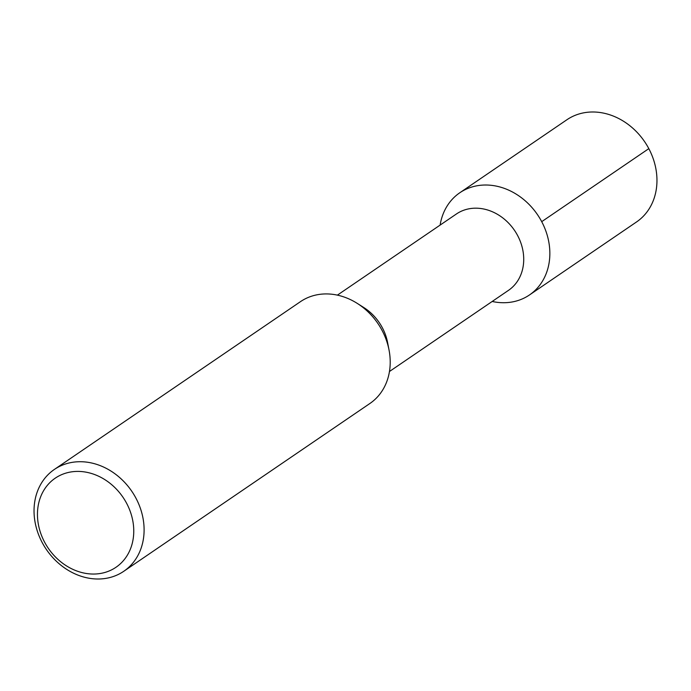 <?xml version="1.0" encoding="UTF-8"?>
<svg xmlns="http://www.w3.org/2000/svg" width="691" height="691" viewBox="0 0 691 691"><rect width="100%" height="100%" fill="white"/><g stroke="black" fill="none" stroke-linecap="round" stroke-linejoin="round"><path stroke-width="1.04" d="M529.461 294.962A61.836 51.86 55.7 0 0 539.697 218.106A61.836 51.86 55.7 0 0 465.769 189.36A61.836 51.86 -124.3 0 0 459.791 192.772L566.905 119.75A61.836 51.86 -124.3 0 1 572.874 116.338A61.836 51.86 55.7 0 1 646.802 145.075A61.836 51.86 55.7 0 1 636.575 221.932L529.461 294.962A61.836 51.86 55.7 0 1 523.493 298.374A61.836 51.86 -124.3 0 1 492.191 301.466M459.791 192.772A61.836 51.86 -124.3 0 0 440.124 225.093M337.389 295.135L456.423 213.977A46.219 38.756 -124.3 0 1 460.88 211.429A46.219 38.756 55.7 0 1 516.134 232.91A46.219 38.756 55.7 0 1 508.49 290.35L389.456 371.508M357.247 303.384L363.742 307.495A46.219 38.756 55.7 0 1 387.582 342.46L389.033 350A61.62 51.678 55.7 0 1 369.892 403.492L123.784 571.276A61.62 51.678 55.7 0 1 117.833 574.679A61.62 51.678 -124.3 0 1 44.164 546.037A61.62 51.678 -124.3 0 1 54.356 469.448L300.464 301.656A61.62 51.678 55.7 0 1 306.415 298.253A61.62 51.678 55.7 0 1 357.247 303.384A61.62 51.678 55.7 0 1 389.033 350M123.784 571.276A61.62 51.678 55.7 0 0 133.976 494.687A61.62 51.678 55.7 0 0 60.316 466.045A61.62 51.678 -124.3 0 0 54.356 469.448M60.437 475.201A53.915 45.217 55.7 0 1 126.66 503.368A53.915 45.217 55.7 0 1 110.767 570.256A53.915 45.217 -124.3 0 1 44.552 542.081A53.915 45.217 -124.3 0 1 60.437 475.201M541.709 221.664L648.814 148.643"/></g></svg>
